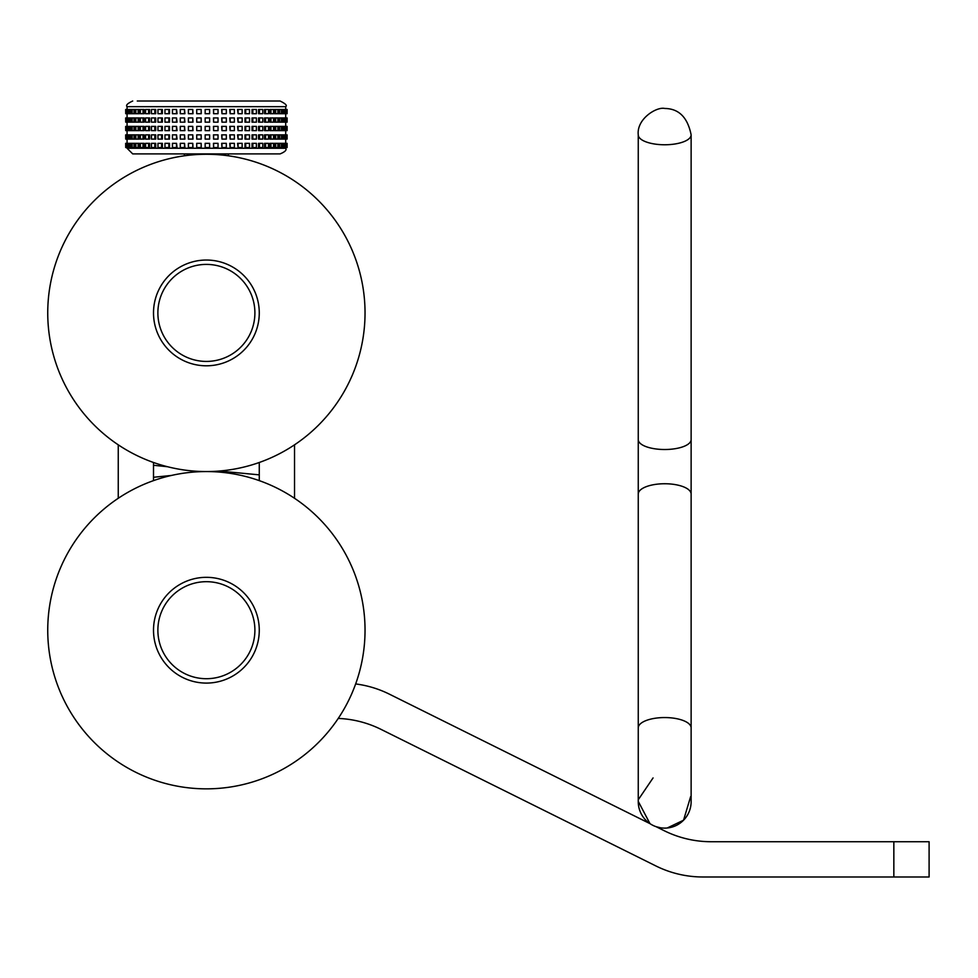 <?xml version="1.0" encoding="UTF-8"?>
<svg xmlns="http://www.w3.org/2000/svg" width="978" height="978" viewBox="0 0 978 978"><rect width="100%" height="100%" fill="white"/><g stroke="black" fill="none" stroke-linecap="round" stroke-linejoin="round"><path stroke-width="1.47" d="M660.456 827.779L656.079 826.679A26.443 26.443 0 0 1 649.979 823.647L638.255 801.361M638.328 799.649L653.059 777.938M690.639 796.618L683.549 820.212L667.204 827.999M259.268 480.638L259.268 462.484M153.509 480.638L153.509 462.484M294.525 498.291L294.525 444.819M893.843 876.985L929.1 876.985L929.1 841.728L893.843 841.728L893.843 876.985L702.913 876.985A105.758 105.758 0 0 1 655.859 865.933L381.065 729.392A105.758 105.758 0 0 0 338.241 718.427M893.843 841.728L711.189 841.728A105.758 105.758 0 0 1 664.135 830.677L656.079 826.679M691.128 134.866C687.644 117.433 678.854 108.631 664.783 108.472C656.776 106.443 636.446 118.888 638.255 134.866A26.443 9.902 0 0 0 664.698 144.768A26.443 9.902 0 0 0 691.128 134.866L691.128 801.679A26.443 26.443 0 0 1 649.979 823.647L389.342 694.135A105.758 105.758 0 0 0 355.65 683.94M118.252 444.819L118.252 498.291M649.979 823.647A26.443 26.443 0 0 1 638.255 801.679A26.443 26.443 0 0 0 677.143 825.004A26.443 26.443 0 0 0 691.128 801.679M280.075 153.901C284.977 151.92 286.86 150.037 285.71 148.253L127.067 148.253L132.702 153.901L280.075 153.901L228.387 153.901L228.387 155.808M184.39 155.808L184.39 153.901L132.702 153.901M284.109 143.326L284.109 147.556L278.351 147.556L278.351 143.326L281.395 143.326L281.395 147.556L281.444 143.326L285.967 143.326L285.967 147.556L285.087 147.556L285.087 143.326M284.109 134.866L284.109 139.096L278.351 139.096L278.351 134.866L281.395 134.866L281.395 139.096L281.444 134.866L285.967 134.866L285.967 139.096L285.087 139.096L285.087 134.866M284.109 126.394L284.109 130.624L278.351 130.624L278.351 126.394L281.395 126.394L281.395 130.624L281.444 126.394L285.967 126.394L285.967 130.624L285.087 130.624L285.087 126.394M284.109 117.935L284.109 122.164L278.351 122.164L278.351 117.935L281.395 117.935L281.395 122.164L281.444 117.935L285.967 117.935L285.967 122.164L285.087 122.164L285.087 117.935M284.109 109.475L284.109 113.705L278.351 113.705L278.351 109.475L281.395 109.475L281.395 113.705L281.444 109.475L285.967 109.475L285.967 113.705L285.087 113.705L285.087 109.475M270.967 147.556L269.842 147.556L269.842 143.326L273.547 143.326L273.547 147.556L270.967 147.556L270.967 143.326M270.967 139.096L269.842 139.096L269.842 134.866L273.547 134.866L273.547 139.096L270.967 139.096L270.967 134.866M270.967 130.624L269.842 130.624L269.842 126.394L273.547 126.394L273.547 130.624L270.967 130.624L270.967 126.394M270.967 122.164L269.842 122.164L269.842 117.935L273.547 117.935L273.547 122.164L270.967 122.164L270.967 117.935M270.967 113.705L269.842 113.705L269.842 109.475L273.547 109.475L273.547 113.705L270.967 113.705L270.967 109.475M259.488 147.556L258.559 147.556L258.559 143.326L262.764 143.326L262.764 147.556L259.488 147.556L259.488 143.326M259.488 139.096L258.559 139.096L258.559 134.866L262.764 134.866L262.764 139.096L259.488 139.096L259.488 134.866M259.488 130.624L258.559 130.624L258.559 126.394L262.764 126.394L262.764 130.624L259.488 130.624L259.488 126.394M259.488 122.164L258.559 122.164L258.559 117.935L262.764 117.935L262.764 122.164L259.488 122.164L259.488 117.935M259.488 113.705L258.559 113.705L258.559 109.475L262.764 109.475L262.764 113.705L259.488 113.705L259.488 109.475M245.686 147.556L244.989 147.556L244.989 143.326L249.512 143.326L249.512 147.556L245.686 147.556L245.686 143.326M245.686 139.096L244.989 139.096L244.989 134.866L249.512 134.866L249.512 139.096L245.686 139.096L245.686 134.866M245.686 130.624L244.989 130.624L244.989 126.394L249.512 126.394L249.512 130.624L245.686 130.624L245.686 126.394M245.686 122.164L244.989 122.164L244.989 117.935L249.512 117.935L249.512 122.164L245.686 122.164L245.686 117.935M245.686 113.705L244.989 113.705L244.989 109.475L249.512 109.475L249.512 113.705L245.686 113.705L245.686 109.475M230.16 147.556L229.744 143.326L234.39 143.326L234.39 147.556L230.16 147.556L230.16 143.326M230.16 139.096L229.744 134.866L234.39 134.866L234.39 139.096L230.16 139.096L230.16 134.866M230.16 130.624L229.744 126.394L234.39 126.394L234.39 130.624L230.16 130.624L230.16 126.394M230.16 122.164L229.744 117.935L234.39 117.935L234.39 122.164L230.16 122.164L230.16 117.935M230.16 113.705L229.744 109.475L234.39 109.475L234.39 113.705L230.16 113.705L230.16 109.475M213.595 147.556L213.473 143.326L218.033 143.326L218.033 147.556L213.595 147.556L213.595 143.326M213.595 139.096L213.473 134.866L218.033 134.866L218.033 139.096L213.595 139.096L213.595 134.866M213.595 130.624L213.473 126.394L218.033 126.394L218.033 130.624L213.595 130.624L213.595 126.394M213.595 122.164L213.473 117.935L218.033 117.935L218.033 122.164L213.595 122.164L213.595 117.935M213.595 113.705L213.473 109.475L218.033 109.475L218.033 113.705L213.595 113.705L213.595 109.475M201.162 143.326L201.26 147.556L196.725 147.556L196.725 143.326L201.162 143.326L201.162 147.556M201.162 134.866L201.26 139.096L196.725 139.096L196.725 134.866L201.162 134.866L201.162 139.096M201.162 126.394L201.26 130.624L196.725 130.624L196.725 126.394L201.162 126.394L201.162 130.624M201.162 117.935L201.26 122.164L196.725 122.164L196.725 117.935L201.162 117.935L201.162 122.164M201.162 109.475L201.26 113.705L196.725 113.705L196.725 109.475L201.162 109.475L201.162 113.705M184.524 143.326L184.915 147.556L180.27 147.556L180.27 143.326L184.524 143.326L184.524 147.556M184.524 134.866L184.915 139.096L180.27 139.096L180.27 134.866L184.524 134.866L184.524 139.096M184.524 126.394L184.915 130.624L180.27 130.624L180.27 126.394L184.524 126.394L184.524 130.624M184.524 117.935L184.915 122.164L180.27 122.164L180.27 117.935L184.524 117.935L184.524 122.164M184.524 109.475L184.915 113.705L180.27 113.705L180.27 109.475L184.524 109.475L184.524 113.705M168.852 143.326L169.5 143.326L169.5 147.556L164.952 147.556L164.952 143.326L168.852 143.326L168.852 147.556M168.852 134.866L169.5 134.866L169.5 139.096L164.952 139.096L164.952 134.866L168.852 134.866L168.852 139.096M168.852 126.394L169.5 126.394L169.5 130.624L164.952 130.624L164.952 126.394L168.852 126.394L168.852 130.624M168.852 117.935L169.5 117.935L169.5 122.164L164.952 122.164L164.952 117.935L168.852 117.935L168.852 122.164M168.852 109.475L169.5 109.475L169.5 113.705L164.952 113.705L164.952 109.475L168.852 109.475L168.852 113.705M154.805 143.326L155.71 143.326L155.71 147.556L151.456 147.556L151.456 143.326L154.805 143.326L154.805 147.556M154.805 134.866L155.71 134.866L155.71 139.096L151.456 139.096L151.456 134.866L154.805 134.866L154.805 139.096M154.805 126.394L155.71 126.394L155.71 130.624L151.456 130.624L151.456 126.394L154.805 126.394L154.805 130.624M154.805 117.935L155.71 117.935L155.71 122.164L151.456 122.164L151.456 117.935L154.805 117.935L154.805 122.164M154.805 109.475L155.71 109.475L155.71 113.705L151.456 113.705L151.456 109.475L154.805 109.475L154.805 113.705M143.02 143.326L144.133 143.326L144.133 147.556L140.355 147.556L140.355 143.326L143.02 143.326L143.02 147.556M143.02 134.866L144.133 134.866L144.133 139.096L140.355 139.096L140.355 134.866L143.02 134.866L143.02 139.096M143.02 126.394L144.133 126.394L144.133 130.624L140.355 130.624L140.355 126.394L143.02 126.394L143.02 130.624M143.02 117.935L144.133 117.935L144.133 122.164L140.355 122.164L140.355 117.935L143.02 117.935L143.02 122.164M143.02 109.475L144.133 109.475L144.133 113.705L140.355 113.705L140.355 109.475L143.02 109.475L143.02 113.705M134.01 143.326L135.27 143.326L135.27 147.556L132.14 147.556L132.14 143.326L134.01 143.326L134.01 147.556M134.01 134.866L135.27 134.866L135.27 139.096L132.14 139.096L132.14 134.866L134.01 134.866L134.01 139.096M134.01 126.394L135.27 126.394L135.27 130.624L132.14 130.624L132.14 126.394L134.01 126.394L134.01 130.624M134.01 117.935L135.27 117.935L135.27 122.164L132.14 122.164L132.14 117.935L134.01 117.935L134.01 122.164M134.01 109.475L135.27 109.475L135.27 113.705L132.14 113.705L132.14 109.475L134.01 109.475L134.01 113.705M129.23 113.705L129.23 109.475L131.993 109.475L131.993 113.705L127.201 113.705L127.177 109.475L128.155 109.475L128.155 113.705M129.23 122.164L129.23 117.935L131.993 117.935L131.993 122.164L127.201 122.164L127.177 117.935L128.155 117.935L128.155 122.164M129.23 130.624L129.23 126.394L131.993 126.394L131.993 130.624L127.201 130.624L127.177 126.394L128.155 126.394L128.155 130.624M129.23 139.096L129.23 134.866L131.993 134.866L131.993 139.096L127.201 139.096L127.177 134.866L128.155 134.866L128.155 139.096M129.23 147.556L129.23 143.326L131.993 143.326L131.993 147.556L127.201 147.556L127.177 143.326L128.155 143.326L128.155 147.556M138.142 109.475L139.328 109.475L139.328 113.705L135.869 113.705L135.869 109.475L138.142 109.475L138.142 113.705M138.142 117.935L139.328 117.935L139.328 122.164L135.869 122.164L135.869 117.935L138.142 117.935L138.142 122.164M138.142 126.394L139.328 126.394L139.328 130.624L135.869 130.624L135.869 126.394L138.142 126.394L138.142 130.624M138.142 134.866L139.328 134.866L139.328 139.096L135.869 139.096L135.869 134.866L138.142 134.866L138.142 139.096M138.142 143.326L139.328 143.326L139.328 147.556L135.869 147.556L135.869 143.326L138.142 143.326L138.142 147.556M148.595 109.475L149.61 109.475L149.61 113.705L145.575 113.705L145.575 109.475L148.595 109.475L148.595 113.705M148.595 117.935L149.61 117.935L149.61 122.164L145.575 122.164L145.575 117.935L148.595 117.935L148.595 122.164M148.595 126.394L149.61 126.394L149.61 130.624L145.575 130.624L145.575 126.394L148.595 126.394L148.595 130.624M148.595 134.866L149.61 134.866L149.61 139.096L145.575 139.096L145.575 134.866L148.595 134.866L148.595 139.096M148.595 143.326L149.61 143.326L149.61 147.556L145.575 147.556L145.575 143.326L148.595 143.326L148.595 147.556M161.59 109.475L162.372 109.475L162.372 113.705L157.947 113.705L157.947 109.475L161.59 109.475L161.59 113.705M161.59 117.935L162.372 117.935L162.372 122.164L157.947 122.164L157.947 117.935L161.59 117.935L161.59 122.164M161.59 126.394L162.372 126.394L162.372 130.624L157.947 130.624L157.947 126.394L161.59 126.394L161.59 130.624M161.59 134.866L162.372 134.866L162.372 139.096L157.947 139.096L157.947 134.866L161.59 134.866L161.59 139.096M161.59 143.326L162.372 143.326L162.372 147.556L157.947 147.556L157.947 143.326L161.59 143.326L161.59 147.556M176.529 109.475L177.042 113.705L172.434 113.705L172.434 109.475L176.529 109.475L176.529 113.705M176.529 117.935L177.042 122.164L172.434 122.164L172.434 117.935L176.529 117.935L176.529 122.164M176.529 126.394L177.042 130.624L172.434 130.624L172.434 126.394L176.529 126.394L176.529 130.624M176.529 134.866L177.042 139.096L172.434 139.096L172.434 134.866L176.529 134.866L176.529 139.096M176.529 143.326L177.042 147.556L172.434 147.556L172.434 143.326L176.529 143.326L176.529 147.556M192.776 109.475L193.008 113.705L188.399 113.705L188.399 109.475L192.776 109.475L192.776 113.705M192.776 117.935L193.008 122.164L188.399 122.164L188.399 117.935L192.776 117.935L192.776 122.164M192.776 126.394L193.008 130.624L188.399 130.624L188.399 126.394L192.776 126.394L192.776 130.624M192.776 134.866L193.008 139.096L188.399 139.096L188.399 134.866L192.776 134.866L192.776 139.096M192.776 143.326L193.008 147.556L188.399 147.556L188.399 143.326L192.776 143.326L192.776 147.556M221.969 113.705L221.688 109.475L226.321 109.475L226.321 113.705L221.969 113.705L221.969 109.475M221.969 122.164L221.688 117.935L226.321 117.935L226.321 122.164L221.969 122.164L221.969 117.935M221.969 130.624L221.688 126.394L226.321 126.394L226.321 130.624L221.969 130.624L221.969 126.394M221.969 139.096L221.688 134.866L226.321 134.866L226.321 139.096L221.969 139.096L221.969 134.866M221.969 147.556L221.688 143.326L226.321 143.326L226.321 147.556L221.969 147.556L221.969 143.326M238.094 113.705L237.544 109.475L242.153 109.475L242.153 113.705L238.094 113.705L238.094 109.475M238.094 122.164L237.544 117.935L242.153 117.935L242.153 122.164L238.094 122.164L238.094 117.935M238.094 130.624L237.544 126.394L242.153 126.394L242.153 130.624L238.094 130.624L238.094 126.394M238.094 139.096L237.544 134.866L242.153 134.866L242.153 139.096L238.094 139.096L238.094 134.866M238.094 147.556L237.544 143.326L242.153 143.326L242.153 147.556L238.094 147.556L238.094 143.326M252.837 113.705L252.031 113.705L252.031 109.475L256.419 109.475L256.419 113.705L252.837 113.705L252.837 109.475M252.837 122.164L252.031 122.164L252.031 117.935L256.419 117.935L256.419 122.164L252.837 122.164L252.837 117.935M252.837 130.624L252.031 130.624L252.031 126.394L256.419 126.394L256.419 130.624L252.837 130.624L252.837 126.394M252.837 139.096L252.031 139.096L252.031 134.866L256.419 134.866L256.419 139.096L252.837 139.096L252.837 134.866M252.837 147.556L252.031 147.556L252.031 143.326L256.419 143.326L256.419 147.556L252.837 147.556L252.837 143.326M265.551 113.705L264.512 113.705L264.512 109.475L268.498 109.475L268.498 113.705L265.551 113.705L265.551 109.475M265.551 122.164L264.512 122.164L264.512 117.935L268.498 117.935L268.498 122.164L265.551 122.164L265.551 117.935M265.551 130.624L264.512 130.624L264.512 126.394L268.498 126.394L268.498 130.624L265.551 130.624L265.551 126.394M265.551 139.096L264.512 139.096L264.512 134.866L268.498 134.866L268.498 139.096L265.551 139.096L265.551 134.866M265.551 147.556L264.512 147.556L264.512 143.326L268.498 143.326L268.498 147.556L265.551 147.556L265.551 143.326M275.674 113.705L274.463 113.705L274.463 109.475L277.862 109.475L277.862 113.705L275.674 113.705L275.674 109.475M275.674 122.164L274.463 122.164L274.463 117.935L277.862 117.935L277.862 122.164L275.674 122.164L275.674 117.935M275.674 130.624L274.463 130.624L274.463 126.394L277.862 126.394L277.862 130.624L275.674 130.624L275.674 126.394M275.674 139.096L274.463 139.096L274.463 134.866L277.862 134.866L277.862 139.096L275.674 139.096L275.674 134.866M275.674 147.556L274.463 147.556L274.463 143.326L277.862 143.326L277.862 147.556L275.674 147.556L275.674 143.326M127.067 109.475L127.067 106.663L285.71 106.663C287.398 105.538 285.527 103.668 280.075 101.015L137.275 101.015M286.945 147.556L286.945 143.326M287.116 147.556L287.116 143.326M286.945 139.096L286.945 134.866M287.116 139.096L287.116 134.866M286.945 130.624L286.945 126.394M287.116 130.624L287.116 126.394M286.945 122.164L286.945 117.935M287.116 122.164L287.116 117.935M286.945 113.705L286.945 109.475M287.116 113.705L287.116 109.475M284.109 147.556L285.087 147.556M284.109 139.096L285.087 139.096M284.109 130.624L285.087 130.624M284.109 122.164L285.087 122.164M284.109 113.705L285.087 113.705M279.635 147.556L279.635 143.326M279.635 139.096L279.635 134.866M279.635 130.624L279.635 126.394M279.635 122.164L279.635 117.935M279.635 113.705L279.635 109.475M127.201 147.556L125.991 147.556L125.979 143.326L126.504 147.556M127.177 143.326L126.504 143.326M129.23 143.326L128.155 143.326M127.201 139.096L125.991 139.096L125.979 134.866L126.504 139.096M127.177 134.866L126.504 134.866M129.23 134.866L128.155 134.866M127.201 130.624L125.991 130.624L125.979 126.394L126.504 130.624M127.177 126.394L126.504 126.394M129.23 126.394L128.155 126.394M127.201 122.164L125.991 122.164L125.979 117.935L126.504 122.164M127.177 117.935L126.504 117.935M129.23 117.935L128.155 117.935M127.201 113.705L125.991 113.705L125.979 109.475L126.504 113.705M127.177 109.475L126.504 109.475M129.23 109.475L128.155 109.475M125.991 147.556L125.661 143.326L125.722 147.556M125.991 139.096L125.661 134.866L125.722 139.096M125.991 130.624L125.661 126.394L125.722 130.624M125.991 122.164L125.661 117.935L125.722 122.164M125.991 113.705L125.661 109.475L125.722 113.705M130.661 109.475L130.661 113.705M130.661 117.935L130.661 122.164M130.661 126.394L130.661 130.624M130.661 134.866L130.661 139.096M130.661 143.326L130.661 147.556M205.16 113.705L205.16 109.475L209.61 109.475L209.61 113.705L205.16 113.705M205.16 122.164L205.16 117.935L209.61 117.935L209.61 122.164L205.16 122.164M205.16 130.624L205.16 126.394L209.61 126.394L209.61 130.624L205.16 130.624M205.16 139.096L205.16 134.866L209.61 134.866L209.61 139.096L205.16 139.096M205.16 147.556L205.16 143.326L209.61 143.326L209.61 147.556L205.16 147.556M282.776 113.705L282.776 109.475M282.776 122.164L282.776 117.935M282.776 130.624L282.776 126.394M282.776 139.096L282.776 134.866M282.776 147.556L282.776 143.326M206.382 471.555A158.644 158.644 0 0 0 68.998 709.527A158.644 158.644 0 0 0 343.779 709.527A158.644 158.644 0 0 0 206.382 471.555M206.382 581.69A48.509 48.509 0 0 1 248.4 654.453A48.509 48.509 0 0 1 164.377 654.453A48.509 48.509 0 0 1 206.382 581.69M206.382 577.326A52.885 52.885 0 0 0 160.588 656.641A52.885 52.885 0 0 0 252.19 656.641A52.885 52.885 0 0 0 206.382 577.326M206.382 264.402A48.509 48.509 0 0 1 248.4 337.166A48.509 48.509 0 0 1 164.377 337.166A48.509 48.509 0 0 1 206.382 264.402M206.382 260.038A52.885 52.885 0 0 0 160.588 339.354A52.885 52.885 0 0 0 252.19 339.354A52.885 52.885 0 0 0 206.382 260.038M206.382 154.267A158.644 158.644 0 0 0 68.998 392.239A158.644 158.644 0 0 0 343.779 392.239A158.644 158.644 0 0 0 206.382 154.267M691.128 439.611A26.443 9.902 180 0 1 664.698 449.513A26.443 9.902 180 0 1 638.255 439.611L638.255 134.866M691.128 494.073A26.443 10.33 180 0 0 664.698 483.743A26.443 10.33 180 0 0 638.255 494.073L638.255 439.611M691.128 727.901A26.443 10.33 180 0 0 664.698 717.559A26.443 10.33 180 0 0 638.255 727.901L638.255 494.073M153.509 465.271L167.593 466.738M219.206 471.041L259.268 474.856M222.116 471.274L215.441 471.824M171.48 475.442L153.509 477.276M638.255 727.901L638.255 801.679M285.71 148.253L285.71 147.556M285.71 143.326L285.71 139.096M285.71 134.866L285.71 130.624M285.71 126.394L285.71 122.164M285.71 117.935L285.71 113.705M285.71 109.475L285.71 106.663M127.067 148.253L127.067 147.556M127.067 143.326L127.067 139.096M127.067 134.866L127.067 130.624M127.067 126.394L127.067 122.164M127.067 117.935L127.067 113.705M127.067 106.663C125.624 105.306 127.495 103.423 132.702 101.015"/></g></svg>
